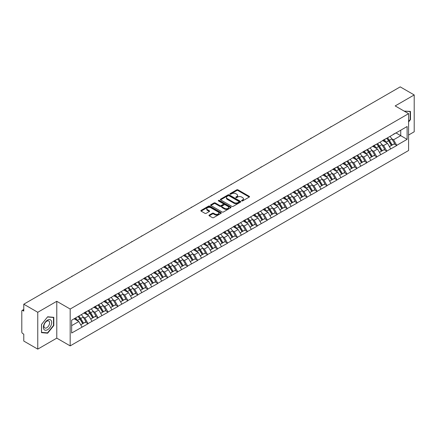 <?xml version="1.0" encoding="UTF-8"?>
<svg xmlns="http://www.w3.org/2000/svg" width="436" height="436" viewBox="0 0 436 436"><rect width="100%" height="100%" fill="white"/><g stroke="black" fill="none" stroke-linecap="round" stroke-linejoin="round"><path stroke-width="0.65" d="M241.729 200.914A0.621 0.36 0 0 0 242.607 200.914L249.261 197.067A0.888 0.512 0 0 0 249.523 196.707A0.888 0.512 0 0 0 249.261 196.347L237.985 189.834A0.888 0.512 0 0 0 236.732 189.834L230.077 193.677A0.621 0.36 0 0 0 230.955 194.184L231.816 193.688A2.834 1.635 0 0 1 235.827 193.688L236.764 194.233A2.834 1.635 0 0 1 237.593 195.388A2.834 1.635 0 0 1 236.764 196.543L235.903 197.045A0.621 0.36 0 0 0 236.781 197.546L237.642 197.05A2.834 1.635 0 0 1 241.653 197.05L242.59 197.595A2.834 1.635 0 0 1 243.419 198.751A2.834 1.635 0 0 1 242.59 199.906L241.729 200.407A0.621 0.36 0 0 0 241.729 200.914L241.729 200.407M209.231 215.084A0.888 0.512 0 0 0 208.969 215.444A0.888 0.512 0 0 0 209.231 215.804L212.392 217.629A0.888 0.512 0 0 0 213.645 217.629L221.041 213.362A0.888 0.512 0 0 0 221.297 213.002A0.888 0.512 0 0 0 221.041 212.643L209.765 206.13A0.888 0.512 0 0 0 208.512 206.13L201.116 210.397A0.888 0.512 0 0 0 200.86 210.757A0.888 0.512 0 0 0 201.116 211.122L204.936 213.329A0.888 0.512 0 0 0 206.19 213.329L209.356 211.504A0.888 0.512 0 0 0 209.612 211.138A0.888 0.512 0 0 0 209.356 210.779L207.46 209.683A2.371 1.368 0 0 1 206.768 208.719A2.371 1.368 0 0 1 208.228 207.454A2.371 1.368 0 0 1 210.811 207.749L218.234 212.032A2.371 1.368 0 0 1 218.932 213.002A2.371 1.368 0 0 1 217.466 214.267A2.371 1.368 0 0 1 214.883 213.972L213.645 213.253A0.888 0.512 0 0 0 212.392 213.253L209.231 215.084L209.231 215.804M56.778 301.298L37.758 312.28L23.778 304.208L400.221 86.873L414.2 94.939L395.18 105.921L408.581 113.66L70.18 309.037L56.778 301.298L56.778 338.145L70.18 345.884L70.18 309.037M231.876 206.381A0.888 0.512 0 0 0 233.129 206.381L240.525 202.113A0.888 0.512 0 0 0 240.781 201.754A0.888 0.512 0 0 0 240.525 201.394L229.249 194.881A0.888 0.512 0 0 0 227.995 194.881L220.6 199.148A0.888 0.512 0 0 0 220.344 199.508A0.888 0.512 0 0 0 220.6 199.873L231.876 206.381M218.687 201.045A0.621 0.36 0 0 1 219.319 201.132L219.319 200.397L230.78 207.018A0.888 0.512 0 0 1 231.042 207.378A0.888 0.512 0 0 1 230.78 207.738L223.39 212.005A0.888 0.512 0 0 1 222.137 212.005L210.861 205.498L214.022 203.683L214.022 202.947L210.861 204.773A0.888 0.512 0 0 0 210.599 205.133A0.888 0.512 0 0 0 210.861 205.498L210.861 204.773M214.022 203.683A0.888 0.512 0 0 1 215.275 203.683L215.275 202.947A0.888 0.512 0 0 0 214.022 202.947M215.275 202.947L219.848 205.585A0.888 0.512 0 0 0 221.101 205.585L223.199 204.375A0.888 0.512 0 0 0 223.461 204.015A0.888 0.512 0 0 0 223.199 203.65L218.441 200.903A0.621 0.36 0 0 1 219.319 200.397M70.18 345.884L408.581 150.513L408.581 113.66M78.011 316.531A6.05 3.493 -120 0 1 80.082 318.95L82.9 323.605L85.358 322.182L88.083 323.757L84.889 318.008L83.123 316.988M88.083 323.757L71.646 333.028L71.646 320.204L407.115 126.522L407.115 139.346L396.744 145.335L393.55 139.803L391.784 138.784M386.672 138.326A6.05 3.493 -120 0 1 388.743 140.746L391.561 145.401L394.019 143.978L396.744 145.335M396.744 145.553L386.787 151.079L383.598 145.553L381.827 144.534M376.715 144.071A6.05 3.493 -120 0 1 378.786 146.496L381.604 151.145L384.062 149.728L386.787 151.079M386.787 151.303L376.829 156.829L373.641 151.303L371.87 150.284M366.758 149.821A6.05 3.493 -120 0 1 368.829 152.24L371.646 156.895L374.104 155.478L376.829 156.829M376.829 157.053L366.872 162.579L363.684 157.053L361.913 156.028M356.801 155.57A6.05 3.493 -120 0 1 358.872 157.99L361.689 162.644L364.147 161.227L366.872 162.579M366.872 162.802L356.915 168.329L353.727 162.797L351.956 161.778M346.843 161.32A6.05 3.493 -120 0 1 348.914 163.74L351.732 168.394L354.19 166.972L356.915 168.329M356.915 168.547L346.958 174.073L343.77 168.547L341.998 167.528M336.886 167.07A6.05 3.493 -120 0 1 338.957 169.49L341.775 174.144L344.233 172.721L346.958 174.073M346.958 174.296L337.001 179.823L333.812 174.296L332.041 173.277M326.929 172.814A6.05 3.493 -120 0 1 329 175.234L331.818 179.888L334.276 178.471L337.001 179.823M337.001 180.046L327.044 185.573L323.855 180.046L322.084 179.027M316.972 178.564A6.05 3.493 -120 0 1 319.043 180.984L321.861 185.638L324.319 184.221L327.044 185.573M327.044 185.796L317.092 191.322L313.898 185.796L312.132 184.771M307.015 184.314A6.05 3.493 -120 0 1 309.086 186.733L311.904 191.388L314.361 189.971L317.092 191.322M317.092 191.54L307.135 197.072L303.941 191.54L302.175 190.521M297.058 190.063A6.05 3.493 -120 0 1 299.129 192.483L301.946 197.137L304.404 195.715L307.135 197.072M307.135 197.29L297.178 202.816L293.984 197.29L292.218 196.271M287.101 195.808A6.05 3.493 -120 0 1 289.172 198.233L291.995 202.882L294.447 201.465L297.178 202.816M297.178 203.04L287.22 208.566L284.027 203.04L282.261 202.021M277.149 201.557A6.05 3.493 -120 0 1 279.214 203.977L282.038 208.631L284.49 207.214L287.22 208.566M287.22 208.79L277.263 214.316L274.07 208.79L272.304 207.765M267.192 207.307A6.05 3.493 -120 0 1 269.263 209.727L272.08 214.381L274.538 212.964L277.263 214.316M277.263 214.534L267.306 220.066L264.112 214.534L262.347 213.515M257.235 213.057A6.05 3.493 -120 0 1 259.306 215.477L262.123 220.131L264.581 218.709L267.306 220.066M267.306 220.284L257.349 225.81L254.155 220.284L252.39 219.264M247.277 218.801A6.05 3.493 -120 0 1 249.348 221.226L252.166 225.875L254.624 224.458L257.349 225.81M257.349 226.033L247.392 231.56L244.198 226.033L242.432 225.014M237.32 224.551A6.05 3.493 -120 0 1 239.391 226.971L242.209 231.625L244.667 230.208L247.392 231.56M247.392 231.783L237.435 237.309L234.241 231.783L232.475 230.758M227.363 230.301A6.05 3.493 -120 0 1 229.434 232.72L232.252 237.375L234.71 235.958L237.435 237.309M237.435 237.533L227.478 243.059L224.289 237.533L222.518 236.508M217.406 236.05A6.05 3.493 -120 0 1 219.477 238.47L222.295 243.125L224.753 241.702L227.478 243.059M227.478 243.277L217.52 248.809L214.332 243.277L212.561 242.258M207.449 241.8A6.05 3.493 -120 0 1 209.52 244.22L212.337 248.874L214.795 247.452L217.52 248.809M217.52 249.027L207.563 254.553L204.375 249.027L202.604 248.008M197.492 247.544A6.05 3.493 -120 0 1 199.563 249.964L202.38 254.619L204.838 253.202L207.563 254.553M207.563 254.777L197.606 260.303L194.418 254.777L192.647 253.757M187.535 253.294A6.05 3.493 -120 0 1 189.606 255.714L192.423 260.368L194.881 258.951L197.606 260.303M197.606 260.526L187.649 266.053L184.461 260.526L182.689 259.502M177.577 259.044A6.05 3.493 -120 0 1 179.648 261.464L182.466 266.118L184.924 264.701L187.649 266.053M187.649 266.271L177.692 271.802L174.504 266.271L172.732 265.252M167.62 264.794A6.05 3.493 -120 0 1 169.691 267.214L172.509 271.868L174.967 270.445L177.692 271.802M177.692 272.02L167.735 277.547L164.546 272.02L162.781 271.001M157.663 270.538A6.05 3.493 -120 0 1 159.734 272.963L162.552 277.612L165.01 276.195L167.735 277.547M167.735 277.77L157.783 283.296L154.589 277.77L152.823 276.751M147.706 276.288A6.05 3.493 -120 0 1 149.777 278.708L152.595 283.362L155.053 281.945L157.783 283.296M157.783 283.52L147.826 289.046L144.632 283.52L142.866 282.495M137.749 282.038A6.05 3.493 -120 0 1 139.82 284.457L142.643 289.112L145.095 287.695L147.826 289.046M147.826 289.264L137.869 294.796L134.675 289.264L132.909 288.245M127.797 287.787A6.05 3.493 -120 0 1 129.863 290.207L132.686 294.861L135.138 293.439L137.869 294.796M137.869 295.014L127.912 300.54L124.718 295.014L122.952 293.995M117.84 293.532A6.05 3.493 -120 0 1 119.905 295.957L122.729 300.611L125.187 299.189L127.912 300.54M127.912 300.764L117.954 306.29L114.761 300.764L112.995 299.745M107.883 299.281A6.05 3.493 -120 0 1 109.954 301.701L112.771 306.355L115.229 304.938L117.954 306.29M117.954 306.513L107.997 312.04L104.804 306.513L103.038 305.489M97.926 305.031A6.05 3.493 -120 0 1 99.997 307.451L102.814 312.105L105.272 310.688L107.997 312.04M107.997 312.263L98.04 317.79L94.846 312.263L93.081 311.239M87.968 310.781A6.05 3.493 -120 0 1 90.039 313.201L92.857 317.855L95.315 316.438L98.04 317.79M98.04 318.008L88.083 323.539M84.698 312.443L88.083 310.715M84.889 318.008L88.786 315.762L83.87 312.923M91.974 321.288L88.786 315.762M94.656 306.699L98.04 304.966M94.846 312.263L98.743 310.012L93.827 307.173M101.931 315.539L98.743 310.012M104.613 300.949L107.997 299.216M104.804 306.513L108.7 304.263L103.784 301.429M111.889 309.794L108.7 304.263M114.57 295.199L117.954 293.466M114.761 300.764L118.657 298.518L113.742 295.679M121.846 304.045L118.657 298.518M124.527 289.45L127.912 287.716M124.718 295.014L128.615 292.769L123.699 289.929M131.803 298.295L128.615 292.769M134.484 283.7L137.869 281.972M134.675 289.264L138.572 287.019L133.656 284.179M141.76 292.545L138.572 287.019M144.441 277.955L147.826 276.222M144.632 283.52L148.523 281.269L143.613 278.435M151.717 286.795L148.523 281.269M154.399 272.206L157.783 270.473M154.589 277.77L158.481 275.519L153.57 272.685M161.674 281.051L158.481 275.519M164.356 266.456L167.735 264.723M164.546 272.02L168.438 269.775L163.527 266.936M171.631 275.301L168.438 269.775M174.313 260.706L177.692 258.979M174.504 266.271L178.395 264.025L173.479 261.186M181.589 269.552L178.395 264.025M184.27 254.962L187.649 253.229M184.461 260.526L188.352 258.276L183.436 255.442M191.546 263.802L188.352 258.276M194.227 249.212L197.606 247.479M194.418 254.777L198.309 252.526L193.393 249.692M201.503 258.058L198.309 252.526M204.184 243.462L207.563 241.729M204.375 249.027L208.266 246.781L203.35 243.942M211.46 252.308L208.266 246.781M214.136 237.713L217.52 235.985M214.332 243.277L218.223 241.032L213.308 238.192M221.417 246.558L218.223 241.032M224.093 231.968L227.478 230.235M224.289 237.533L228.181 235.282L223.265 232.443M231.369 240.808L228.181 235.282M234.05 226.219L237.435 224.486M234.241 231.783L238.138 229.532L233.222 226.698M241.326 235.064L238.138 229.532M244.007 220.469L247.392 218.736M244.198 226.033L248.095 223.788L243.179 220.948M251.283 229.314L248.095 223.788M253.965 214.719L257.349 212.986M254.155 220.284L258.052 218.038L253.136 215.199M261.24 223.564L258.052 218.038M263.922 208.969L267.306 207.242M264.112 214.534L268.009 212.288L263.093 209.449M271.197 217.815L268.009 212.288M273.879 203.225L277.263 201.492M274.07 208.79L277.966 206.539L273.05 203.705M281.155 212.065L277.966 206.539M283.836 197.475L287.22 195.742M284.027 203.04L287.923 200.789L283.008 197.955M291.112 206.321L287.923 200.789M293.793 191.726L297.178 189.992M293.984 197.29L297.875 195.045L292.965 192.205M301.069 200.571L297.875 195.045M303.75 185.976L307.135 184.248M303.941 191.54L307.832 189.295L302.922 186.455M311.026 194.821L307.832 189.295M313.707 180.232L317.092 178.498M313.898 185.796L317.79 183.545L312.879 180.711M320.983 189.071L317.79 183.545M323.665 174.482L327.044 172.749M323.855 180.046L327.747 177.795L322.836 174.961M330.94 183.327L327.747 177.795M333.622 168.732L337.001 166.999M333.812 174.296L337.704 172.051L332.788 169.212M340.898 177.577L337.704 172.051M343.579 162.982L346.958 161.249M343.77 168.547L347.661 166.301L342.745 163.462M350.855 171.828L347.661 166.301M353.536 157.238L356.915 155.505M353.727 162.797L357.618 160.552L352.702 157.712M360.812 166.078L357.618 160.552M363.493 151.488L366.872 149.755M363.684 157.053L367.575 154.802L362.659 151.968M370.769 160.328L367.575 154.802M373.445 145.738L376.829 144.005M373.641 151.303L377.532 149.058L372.617 146.218M380.726 154.584L377.532 149.058M383.402 139.989L386.787 138.256M383.598 145.553L387.49 143.308L382.574 140.468M390.678 148.834L387.49 143.308M393.359 134.239L396.744 132.511M393.55 139.803L400.733 135.661L400.733 130.206L407.115 126.522M396.008 132.931L407.115 139.346M408.581 135.035L414.2 131.792L414.2 94.939M37.758 312.28L37.758 349.127L23.778 341.061L23.778 334.167L22.759 333.578A1.352 0.779 -120 0 1 21.8 331.921L21.8 311.064A1.352 0.779 -120 0 1 22.078 310.443A1.352 0.779 -120 0 1 22.759 310.508L23.778 311.102L23.778 304.208M37.758 349.127L56.778 338.145M71.646 325.654L78.829 321.512L74.104 318.781M82.017 327.038L78.829 321.512M388.601 140.855L388.917 141.035M378.644 146.6L378.96 146.785M368.687 152.349L369.003 152.535M358.73 158.099L359.046 158.279M348.773 163.849L349.089 164.029M338.816 169.599L339.132 169.778M328.858 175.343L329.175 175.528M318.901 181.093L319.217 181.278M308.95 186.842L309.266 187.022M298.992 192.592L299.309 192.772M289.035 198.336L289.351 198.522M279.078 204.086L279.394 204.271M269.121 209.836L269.437 210.016M259.164 215.586L259.48 215.766M249.207 221.33L249.523 221.515M239.25 227.08L239.566 227.265M229.292 232.829L229.609 233.009M219.335 238.579L219.651 238.759M209.378 244.329L209.694 244.509M199.421 250.073L199.737 250.259M189.464 255.823L189.78 256.008M179.507 261.573L179.823 261.753M169.55 267.323L169.866 267.502M159.598 273.067L159.914 273.252M149.641 278.817L149.957 279.002M139.684 284.566L140 284.746M129.726 290.316L130.042 290.496M119.769 296.06L120.085 296.246M109.812 301.81L110.128 301.995M99.855 307.56L100.171 307.745M89.898 313.31L90.214 313.489M79.941 319.059L80.257 319.239M408.581 121.971L410.467 119.628L410.467 111.414L404.128 111.087M53.808 317.332L47.649 316.781L41.491 324.444L41.491 332.652L47.649 333.202L53.808 325.545L53.808 317.332M241.975 201.001L242.59 200.647A2.834 1.635 0 0 0 243.419 199.486L243.419 198.751M237.593 195.388L237.593 196.124A2.834 1.635 0 0 1 236.764 197.279L236.149 197.633M249.261 196.347L249.261 197.067L237.985 190.57A0.888 0.512 0 0 0 236.732 190.57L230.322 194.271M240.514 202.124L229.249 195.617A0.888 0.512 0 0 0 227.995 195.617L220.611 199.879M238.955 202.004A0.621 0.36 0 0 0 238.955 201.497L229.058 195.786A0.621 0.36 0 0 0 228.181 195.786L227.27 196.309A2.834 1.635 0 0 0 226.442 197.464A2.834 1.635 0 0 0 227.27 198.625L234.039 202.533A2.834 1.635 0 0 0 238.051 202.533L238.955 202.004L238.955 202.745A0.621 0.36 0 0 0 239.141 202.489L239.141 201.754M226.442 197.464L226.442 198.206A2.834 1.635 0 0 0 227.27 199.361L227.27 198.625M238.955 202.745L238.051 203.269A2.834 1.635 0 0 1 234.039 203.269L227.27 199.361M215.275 203.683L219.848 206.326A0.888 0.512 0 0 0 221.101 206.326L223.199 205.111A0.888 0.512 0 0 0 223.461 204.751L223.461 204.015M219.319 201.132L230.769 207.749M224.595 208.326A2.371 1.368 0 0 0 227.178 208.626A2.371 1.368 0 0 0 228.638 207.362A2.371 1.368 0 0 0 227.946 206.392L225.33 204.882A0.888 0.512 0 0 0 224.077 204.882L221.979 206.092A0.888 0.512 0 0 0 221.717 206.457A0.888 0.512 0 0 0 221.979 206.817L224.595 208.326L224.595 209.062A2.371 1.368 0 0 0 227.178 209.362A2.371 1.368 0 0 0 228.638 208.097L228.638 207.362M221.717 206.457L221.717 207.193A0.888 0.512 0 0 0 221.979 207.552L221.979 206.817M224.595 209.062L221.979 207.552M218.932 213.002L218.932 213.738A2.371 1.368 0 0 1 217.466 215.003A2.371 1.368 0 0 1 214.883 214.708L213.645 213.994A0.888 0.512 0 0 0 212.392 213.994L209.242 215.815M206.768 208.719L206.768 209.454A2.371 1.368 0 0 0 207.46 210.419L207.46 209.683M209.345 211.509L207.46 210.419M221.03 213.373L209.765 206.866A0.888 0.512 0 0 0 208.512 206.866L201.127 211.128M410.145 119.442L410.467 119.628M53.492 325.36L53.808 325.545M47.001 332.826L47.649 333.202M351.52 114.99A2.076 1.199 0 0 0 350.19 115.758M389.909 136.452A7.401 4.273 60 0 1 391.85 138.893L389.392 140.31A7.401 4.273 -120 0 0 387.451 137.874M389.392 140.31L392.215 144.965L394.667 143.548L391.85 138.893M391.561 145.401L392.215 144.965M394.019 143.978L394.667 143.548M383.222 140.092A6.05 3.493 60 0 1 384.89 141.804M384.165 139.771A7.401 4.273 60 0 1 386.105 142.212L386.383 142.67M389.413 146.638L391.381 145.444L388.563 140.79A7.401 4.273 -120 0 0 386.623 138.354M391.381 145.444L389.386 146.594M341.562 120.739A2.076 1.199 0 0 0 340.233 121.508M379.952 142.201A7.401 4.273 60 0 1 381.892 144.643L379.434 146.06A7.401 4.273 -120 0 0 377.5 143.624M379.434 146.06L382.258 150.714L384.71 149.297L381.892 144.643M381.604 151.145L382.258 150.714M384.062 149.728L384.71 149.297M373.265 145.842A6.05 3.493 60 0 1 374.933 147.553M374.208 145.52A7.401 4.273 60 0 1 376.148 147.957L376.426 148.414M379.456 152.387L381.424 151.194L378.606 146.54A7.401 4.273 -120 0 0 376.666 144.098M381.424 151.194L379.429 152.344M331.605 126.489A2.076 1.199 0 0 0 330.275 127.258M369.995 147.951A7.401 4.273 60 0 1 371.935 150.393L369.477 151.81A7.401 4.273 -120 0 0 367.543 149.368M369.477 151.81L372.3 156.464L374.758 155.042L371.935 150.393M371.646 156.895L372.3 156.464M374.104 155.478L374.758 155.042M363.308 151.592A6.05 3.493 60 0 1 364.976 153.303M364.251 151.27A7.401 4.273 60 0 1 366.191 153.706L366.469 154.164M369.499 158.137L371.467 156.944L368.649 152.289A7.401 4.273 -120 0 0 366.709 149.848M371.467 156.944L369.477 158.094M321.648 132.233A2.076 1.199 0 0 0 320.318 133.002M360.043 153.701A7.401 4.273 60 0 1 361.978 156.137L359.526 157.56A7.401 4.273 -120 0 0 357.585 155.118M359.526 157.56L362.343 162.214L364.801 160.791L361.978 156.137M361.689 162.644L362.343 162.214M364.147 161.227L364.801 160.791M353.351 157.341A6.05 3.493 60 0 1 355.018 159.053M354.299 157.015A7.401 4.273 60 0 1 356.234 159.456L356.512 159.914M359.542 163.882L361.509 162.688L358.692 158.039A7.401 4.273 -120 0 0 356.752 155.598M361.509 162.688L359.52 163.843M311.691 137.983A2.076 1.199 0 0 0 310.361 138.752M350.086 159.451A7.401 4.273 60 0 1 352.021 161.887L349.568 163.304A7.401 4.273 -120 0 0 347.628 160.868M349.568 163.304L352.386 167.958L354.844 166.541L352.021 161.887M351.732 168.394L352.386 167.958M354.19 166.972L354.844 166.541M343.394 163.091A6.05 3.493 60 0 1 345.061 164.803M344.342 162.764A7.401 4.273 60 0 1 346.277 165.206L346.555 165.664M349.585 169.631L351.558 168.438L348.735 163.783A7.401 4.273 -120 0 0 346.794 161.347M351.558 168.438L349.563 169.588M301.734 143.733A2.076 1.199 0 0 0 300.404 144.501M340.129 165.195A7.401 4.273 60 0 1 342.069 167.637L339.611 169.054A7.401 4.273 -120 0 0 337.671 166.617M339.611 169.054L342.429 173.708L344.887 172.291L342.069 167.637M341.775 174.144L342.429 173.708M344.233 172.721L344.887 172.291M333.436 168.836A6.05 3.493 60 0 1 335.104 170.547M334.385 168.514A7.401 4.273 60 0 1 336.325 170.95L336.603 171.413M339.628 175.381L341.601 174.187L338.777 169.533A7.401 4.273 -120 0 0 336.843 167.097M341.601 174.187L339.606 175.337M404.139 111.098L410.145 111.578L410.145 119.535L408.581 121.481M409.753 111.354L410.145 111.578M43.927 329.387A5.87 3.39 120 0 0 49.595 327.872A5.87 3.39 120 0 0 51.116 320.449A5.87 3.39 120 0 0 45.448 321.97A5.87 3.39 120 0 0 43.927 329.387M44.309 327.545A4.017 2.322 120 0 0 44.755 327.959A4.017 2.322 120 0 0 48.494 326.084A4.017 2.322 120 0 0 49.224 321.425A4.017 2.322 120 0 0 48.772 321.005A4.017 2.322 120 0 0 45.039 322.88A4.017 2.322 120 0 0 44.309 327.545M47.524 316.961L53.492 317.495L53.492 325.452L47.524 332.875L41.556 332.341L41.556 324.384L47.508 316.956M53.094 317.266L53.492 317.495M291.777 149.483A2.076 1.199 0 0 0 290.447 150.251M330.172 170.945A7.401 4.273 60 0 1 332.112 173.386L329.654 174.803A7.401 4.273 -120 0 0 327.714 172.362M329.654 174.803L332.472 179.458L334.93 178.041L332.112 173.386M331.818 179.888L332.472 179.458M334.276 178.471L334.93 178.041M323.479 174.585A6.05 3.493 60 0 1 325.147 176.297M324.428 174.264A7.401 4.273 60 0 1 326.368 176.7L326.646 177.158M329.671 181.131L331.643 179.937L328.82 175.283A7.401 4.273 -120 0 0 326.886 172.841M331.643 179.937L329.649 181.087M281.82 155.232A2.076 1.199 0 0 0 280.49 155.995M320.215 176.694A7.401 4.273 60 0 1 322.155 179.131L319.697 180.553A7.401 4.273 -120 0 0 317.757 178.111M319.697 180.553L322.515 185.207L324.973 183.785L322.155 179.131M321.861 185.638L322.515 185.207M324.319 184.221L324.973 183.785M313.522 180.335A6.05 3.493 60 0 1 315.195 182.046M314.47 180.008A7.401 4.273 60 0 1 316.411 182.45L316.689 182.907M319.713 186.881L321.686 185.687L318.869 181.033A7.401 4.273 -120 0 0 316.928 178.591M321.686 185.687L319.692 186.837M271.862 160.977A2.076 1.199 0 0 0 270.533 161.745M310.258 182.444A7.401 4.273 60 0 1 312.198 184.88L309.74 186.297A7.401 4.273 -120 0 0 307.8 183.861M309.74 186.297L312.558 190.952L315.015 189.535L312.198 184.88M311.904 191.388L312.558 190.952M314.361 189.971L315.015 189.535M303.565 186.085A6.05 3.493 60 0 1 305.238 187.796M304.513 185.758A7.401 4.273 60 0 1 306.454 188.199L306.731 188.657M309.756 192.625L311.729 191.431L308.911 186.777A7.401 4.273 -120 0 0 306.971 184.341M311.729 191.431L309.734 192.587M261.905 166.726A2.076 1.199 0 0 0 260.575 167.495M300.3 188.189A7.401 4.273 60 0 1 302.241 190.63L299.783 192.047A7.401 4.273 -120 0 0 297.843 189.611M299.783 192.047L302.6 196.701L305.058 195.284L302.241 190.63M301.946 197.137L302.6 196.701M304.404 195.715L305.058 195.284M293.613 191.829A6.05 3.493 60 0 1 295.281 193.54M294.556 191.508A7.401 4.273 60 0 1 296.496 193.944L296.774 194.407M299.799 198.375L301.772 197.181L298.954 192.527A7.401 4.273 -120 0 0 297.014 190.091M301.772 197.181L299.777 198.331M251.948 172.476A2.076 1.199 0 0 0 250.618 173.245M290.343 193.938A7.401 4.273 60 0 1 292.284 196.38L289.826 197.797A7.401 4.273 -120 0 0 287.885 195.355M289.826 197.797L292.643 202.451L295.101 201.034L292.284 196.38M291.995 202.882L292.643 202.451M294.447 201.465L295.101 201.034M283.656 197.579A6.05 3.493 60 0 1 285.324 199.29M284.599 197.257A7.401 4.273 60 0 1 286.539 199.693L286.817 200.151M289.847 204.124L291.815 202.931L288.997 198.276A7.401 4.273 -120 0 0 287.057 195.835M291.815 202.931L289.82 204.081M241.991 178.226A2.076 1.199 0 0 0 240.661 178.994M280.386 199.688A7.401 4.273 60 0 1 282.326 202.124L279.868 203.547A7.401 4.273 -120 0 0 277.928 201.105M279.868 203.547L282.686 208.201L285.144 206.778L282.326 202.124M282.038 208.631L282.686 208.201M284.49 207.214L285.144 206.778M273.699 203.329A6.05 3.493 60 0 1 275.367 205.04M274.642 203.002A7.401 4.273 60 0 1 276.582 205.443L276.86 205.901M279.89 209.874L281.858 208.68L279.04 204.026A7.401 4.273 -120 0 0 277.1 201.585M281.858 208.68L279.863 209.83M232.034 183.97A2.076 1.199 0 0 0 230.704 184.739M270.429 205.438A7.401 4.273 60 0 1 272.369 207.874L269.911 209.296A7.401 4.273 -120 0 0 267.971 206.855M269.911 209.296L272.729 213.945L275.187 212.528L272.369 207.874M272.08 214.381L272.729 213.945M274.538 212.964L275.187 212.528M263.742 209.078A6.05 3.493 60 0 1 265.41 210.79M264.685 208.751A7.401 4.273 60 0 1 266.625 211.193L266.903 211.651M269.933 215.618L271.901 214.425L269.083 209.77A7.401 4.273 -120 0 0 267.143 207.334M271.901 214.425L269.906 215.58M222.082 189.72A2.076 1.199 0 0 0 220.747 190.488M260.472 211.182A7.401 4.273 60 0 1 262.412 213.624L259.954 215.041A7.401 4.273 -120 0 0 258.014 212.605M259.954 215.041L262.772 219.695L265.23 218.278L262.412 213.624M262.123 220.131L262.772 219.695M264.581 218.709L265.23 218.278M253.785 214.828A6.05 3.493 60 0 1 255.452 216.534M254.728 214.501A7.401 4.273 60 0 1 256.668 216.943L256.946 217.4M259.976 221.368L261.943 220.175L259.126 215.52A7.401 4.273 -120 0 0 257.185 213.084M261.943 220.175L259.949 221.325M212.125 195.47A2.076 1.199 0 0 0 210.795 196.238M250.515 216.932A7.401 4.273 60 0 1 252.455 219.373L249.997 220.79A7.401 4.273 -120 0 0 248.057 218.354M249.997 220.79L252.815 225.445L255.273 224.028L252.455 219.373M252.166 225.875L252.815 225.445M254.624 224.458L255.273 224.028M243.828 220.572A6.05 3.493 60 0 1 245.495 222.284M244.77 220.251A7.401 4.273 60 0 1 246.711 222.687L246.989 223.15M250.019 227.118L251.986 225.924L249.169 221.27A7.401 4.273 -120 0 0 247.228 218.828M251.986 225.924L249.992 227.074M202.168 201.219A2.076 1.199 0 0 0 200.838 201.988M240.558 222.682A7.401 4.273 60 0 1 242.498 225.123L240.04 226.54A7.401 4.273 -120 0 0 238.1 224.099M240.04 226.54L242.857 231.194L245.315 229.772L242.498 225.123M242.209 231.625L242.857 231.194M244.667 230.208L245.315 229.772M233.87 226.322A6.05 3.493 60 0 1 235.538 228.033M234.813 226.001A7.401 4.273 60 0 1 236.753 228.437L237.031 228.895M240.062 232.868L242.029 231.674L239.211 227.02A7.401 4.273 -120 0 0 237.271 224.578M242.029 231.674L240.034 232.824M192.211 206.964A2.076 1.199 0 0 0 190.881 207.732M230.6 228.431A7.401 4.273 60 0 1 232.541 230.867L230.083 232.29A7.401 4.273 -120 0 0 228.142 229.848M230.083 232.29L232.906 236.944L235.358 235.522L232.541 230.867M232.252 237.375L232.906 236.944M234.71 235.958L235.358 235.522M223.913 232.072A6.05 3.493 60 0 1 225.581 233.783M224.856 231.745A7.401 4.273 60 0 1 226.796 234.187L227.074 234.644M230.104 238.617L232.072 237.418L229.254 232.77A7.401 4.273 -120 0 0 227.314 230.328M232.072 237.418L230.077 238.574M182.253 212.714A2.076 1.199 0 0 0 180.924 213.482M220.643 234.181A7.401 4.273 60 0 1 222.583 236.617L220.126 238.034A7.401 4.273 -120 0 0 218.191 235.598M220.126 238.034L222.949 242.689L225.401 241.272L222.583 236.617M222.295 243.125L222.949 242.689M224.753 241.702L225.401 241.272M213.956 237.822A6.05 3.493 60 0 1 215.624 239.533M214.899 237.495A7.401 4.273 60 0 1 216.839 239.936L217.117 240.394M220.147 244.362L222.115 243.168L219.297 238.514A7.401 4.273 -120 0 0 217.357 236.078M222.115 243.168L220.12 244.318M172.296 218.463A2.076 1.199 0 0 0 170.966 219.232M210.686 239.925A7.401 4.273 60 0 1 212.626 242.367L210.174 243.784A7.401 4.273 -120 0 0 208.234 241.348M210.174 243.784L212.991 248.438L215.449 247.021L212.626 242.367M212.337 248.874L212.991 248.438M214.795 247.452L215.449 247.021M203.999 243.566A6.05 3.493 60 0 1 205.667 245.277M204.942 243.244A7.401 4.273 60 0 1 206.882 245.681L207.16 246.144M210.19 250.111L212.158 248.918L209.34 244.264A7.401 4.273 -120 0 0 207.4 241.827M212.158 248.918L210.168 250.068M162.339 224.213A2.076 1.199 0 0 0 161.009 224.981M200.734 245.675A7.401 4.273 60 0 1 202.669 248.117L200.217 249.534A7.401 4.273 -120 0 0 198.276 247.092M200.217 249.534L203.034 254.188L205.492 252.771L202.669 248.117M202.38 254.619L203.034 254.188M204.838 253.202L205.492 252.771M194.042 249.316A6.05 3.493 60 0 1 195.71 251.027M194.99 248.994A7.401 4.273 60 0 1 196.925 251.43L197.203 251.888M200.233 255.861L202.2 254.668L199.383 250.013A7.401 4.273 -120 0 0 197.443 247.572M202.2 254.668L200.211 255.818M152.382 229.963A2.076 1.199 0 0 0 151.052 230.726M190.777 251.425A7.401 4.273 60 0 1 192.717 253.861L190.26 255.283A7.401 4.273 -120 0 0 188.319 252.842M190.26 255.283L193.077 259.938L195.535 258.515L192.717 253.861M192.423 260.368L193.077 259.938M194.881 258.951L195.535 258.515M184.085 255.065A6.05 3.493 60 0 1 185.752 256.777M185.033 254.738A7.401 4.273 60 0 1 186.973 257.18L187.251 257.638M190.276 261.611L192.249 260.417L189.426 255.763A7.401 4.273 -120 0 0 187.485 253.321M192.249 260.417L190.254 261.567M142.425 235.707A2.076 1.199 0 0 0 141.095 236.476M180.82 257.175A7.401 4.273 60 0 1 182.76 259.611L180.302 261.033A7.401 4.273 -120 0 0 178.362 258.592M180.302 261.033L183.12 265.682L185.578 264.265L182.76 259.611M182.466 266.118L183.12 265.682M184.924 264.701L185.578 264.265M174.128 260.815A6.05 3.493 60 0 1 175.795 262.526M175.076 260.488A7.401 4.273 60 0 1 177.016 262.93L177.294 263.388M180.319 267.355L182.292 266.162L179.469 261.507A7.401 4.273 -120 0 0 177.534 259.071M182.292 266.162L180.297 267.317M132.468 241.457A2.076 1.199 0 0 0 131.138 242.225M170.863 262.919A7.401 4.273 60 0 1 172.803 265.361L170.345 266.778A7.401 4.273 -120 0 0 168.405 264.341M170.345 266.778L173.163 271.432L175.621 270.015L172.803 265.361M172.509 271.868L173.163 271.432M174.967 270.445L175.621 270.015M164.17 266.56A6.05 3.493 60 0 1 165.838 268.271M165.119 266.238A7.401 4.273 60 0 1 167.059 268.68L167.337 269.137M170.362 273.105L172.334 271.911L169.517 267.257A7.401 4.273 -120 0 0 167.577 264.821M172.334 271.911L170.34 273.061M122.511 247.207A2.076 1.199 0 0 0 121.181 247.975M160.906 268.669A7.401 4.273 60 0 1 162.846 271.11L160.388 272.527A7.401 4.273 -120 0 0 158.448 270.091M160.388 272.527L163.206 277.182L165.664 275.765L162.846 271.11M162.552 277.612L163.206 277.182M165.01 276.195L165.664 275.765M154.213 272.309A6.05 3.493 60 0 1 155.886 274.021M155.162 271.988A7.401 4.273 60 0 1 157.102 274.424L157.38 274.882M160.404 278.855L162.377 277.661L159.56 273.007A7.401 4.273 -120 0 0 157.619 270.565M162.377 277.661L160.383 278.811M112.553 252.956A2.076 1.199 0 0 0 111.224 253.725M150.949 274.418A7.401 4.273 60 0 1 152.889 276.86L150.431 278.277A7.401 4.273 -120 0 0 148.491 275.835M150.431 278.277L153.249 282.931L155.707 281.509L152.889 276.86M152.595 283.362L153.249 282.931M155.053 281.945L155.707 281.509M144.262 278.059A6.05 3.493 60 0 1 145.929 279.77M145.204 277.732A7.401 4.273 60 0 1 147.145 280.174L147.423 280.631M150.447 284.604L152.42 283.411L149.603 278.757A7.401 4.273 -120 0 0 147.662 276.315M152.42 283.411L150.425 284.561M102.596 258.701A2.076 1.199 0 0 0 101.266 259.469M140.992 280.168A7.401 4.273 60 0 1 142.932 282.604L140.474 284.027A7.401 4.273 -120 0 0 138.534 281.585M140.474 284.027L143.291 288.681L145.749 287.259L142.932 282.604M142.643 289.112L143.291 288.681M145.095 287.695L145.749 287.259M134.304 283.809A6.05 3.493 60 0 1 135.972 285.52M135.247 283.482A7.401 4.273 60 0 1 137.187 285.923L137.465 286.381M140.496 290.349L142.463 289.155L139.645 284.506A7.401 4.273 -120 0 0 137.705 282.065M142.463 289.155L140.468 290.311M92.639 264.45A2.076 1.199 0 0 0 91.309 265.219M131.034 285.918A7.401 4.273 60 0 1 132.975 288.354L130.517 289.771A7.401 4.273 -120 0 0 128.576 287.335M130.517 289.771L133.334 294.425L135.792 293.008L132.975 288.354M132.686 294.861L133.334 294.425M135.138 293.439L135.792 293.008M124.347 289.558A6.05 3.493 60 0 1 126.015 291.264M125.29 289.232A7.401 4.273 60 0 1 127.23 291.673L127.508 292.131M130.538 296.099L132.506 294.905L129.688 290.251A7.401 4.273 -120 0 0 127.748 287.815M132.506 294.905L130.511 296.055M82.682 270.2A2.076 1.199 0 0 0 81.352 270.969M121.077 291.662A7.401 4.273 60 0 1 123.017 294.104L120.559 295.521A7.401 4.273 -120 0 0 118.619 293.085M120.559 295.521L123.377 300.175L125.835 298.758L123.017 294.104M122.729 300.611L123.377 300.175M125.187 299.189L125.835 298.758M114.39 295.303A6.05 3.493 60 0 1 116.058 297.014M115.333 294.981A7.401 4.273 60 0 1 117.273 297.417L117.551 297.881M120.581 301.848L122.549 300.655L119.731 296A7.401 4.273 -120 0 0 117.791 293.559M122.549 300.655L120.554 301.805M72.73 275.95A2.076 1.199 0 0 0 71.395 276.718M111.12 297.412A7.401 4.273 60 0 1 113.06 299.854L110.602 301.271A7.401 4.273 -120 0 0 108.662 298.829M110.602 301.271L113.42 305.925L115.878 304.508L113.06 299.854M112.771 306.355L113.42 305.925M115.229 304.938L115.878 304.508M104.433 301.053A6.05 3.493 60 0 1 106.101 302.764M105.376 300.731A7.401 4.273 60 0 1 107.316 303.167L107.594 303.625M110.624 307.598L112.592 306.404L109.774 301.75A7.401 4.273 -120 0 0 107.834 299.309M112.592 306.404L110.597 307.554M62.773 281.7A2.076 1.199 0 0 0 61.438 282.463M101.163 303.162A7.401 4.273 60 0 1 103.103 305.598L100.645 307.02A7.401 4.273 -120 0 0 98.705 304.579M100.645 307.02L103.463 311.675L105.921 310.252L103.103 305.598M102.814 312.105L103.463 311.675M105.272 310.688L105.921 310.252M94.476 306.802A6.05 3.493 60 0 1 96.143 308.514M95.419 306.475A7.401 4.273 60 0 1 97.359 308.917L97.637 309.375M100.667 313.348L102.634 312.149L99.817 307.5A7.401 4.273 -120 0 0 97.877 305.058M102.634 312.149L100.64 313.304M52.816 287.444A2.076 1.199 0 0 0 51.486 288.212M91.206 308.911A7.401 4.273 60 0 1 93.146 311.348L90.688 312.765A7.401 4.273 -120 0 0 88.748 310.328M90.688 312.765L93.506 317.419L95.964 316.002L93.146 311.348M92.857 317.855L93.506 317.419M95.315 316.438L95.964 316.002M84.519 312.552A6.05 3.493 60 0 1 86.186 314.263M85.461 312.225A7.401 4.273 60 0 1 87.402 314.667L87.68 315.124M90.71 319.092L92.677 317.899L89.86 313.244A7.401 4.273 -120 0 0 87.919 310.808M92.677 317.899L90.683 319.054M42.859 293.194A2.076 1.199 0 0 0 41.529 293.962M81.249 314.656A7.401 4.273 60 0 1 83.189 317.097L80.731 318.514A7.401 4.273 -120 0 0 78.791 316.078M80.731 318.514L83.554 323.169L86.006 321.752L83.189 317.097M82.9 323.605L83.554 323.169M85.358 322.182L86.006 321.752M74.725 318.427A6.05 3.493 60 0 1 76.229 320.008M75.504 317.975A7.401 4.273 60 0 1 77.445 320.411L77.722 320.874M80.753 324.842L82.72 323.648L79.902 318.994A7.401 4.273 -120 0 0 77.962 316.558M82.72 323.648L80.725 324.798M23.778 309.92L22.759 310.508M242.59 200.647L242.59 199.906M235.903 197.546L235.903 197.045M236.764 197.279L236.764 196.543M230.077 194.184L230.077 193.677M236.732 190.57L236.732 189.834M237.985 190.57L237.985 189.834M220.6 199.873L220.6 199.148M227.995 195.617L227.995 194.881M229.249 195.617L229.249 194.881M240.525 202.113L240.525 201.394M234.039 203.269L234.039 202.533M238.051 203.269L238.051 202.533M219.848 206.326L219.848 205.585M221.101 206.326L221.101 205.585M223.199 205.111L223.199 204.375M230.78 207.738L230.78 207.018M212.392 213.994L212.392 213.253M213.645 213.994L213.645 213.253M214.883 214.708L214.883 213.972M209.356 211.504L209.356 210.779M201.116 211.122L201.116 210.397M208.512 206.866L208.512 206.13M209.765 206.866L209.765 206.13M221.041 213.362L221.041 212.643M388.563 140.79L386.105 142.212M378.606 146.54L376.148 147.957M368.649 152.289L366.191 153.706M358.692 158.039L356.234 159.456M348.735 163.783L346.277 165.206M338.777 169.533L336.325 170.95M328.82 175.283L326.368 176.7M318.869 181.033L316.411 182.45M308.911 186.777L306.454 188.199M298.954 192.527L296.496 193.944M288.997 198.276L286.539 199.693M279.04 204.026L276.582 205.443M269.083 209.77L266.625 211.193M259.126 215.52L256.668 216.943M249.169 221.27L246.711 222.687M239.211 227.02L236.753 228.437M229.254 232.77L226.796 234.187M219.297 238.514L216.839 239.936M209.34 244.264L206.882 245.681M199.383 250.013L196.925 251.43M189.426 255.763L186.973 257.18M179.469 261.507L177.016 262.93M169.517 267.257L167.059 268.68M159.56 273.007L157.102 274.424M149.603 278.757L147.145 280.174M139.645 284.506L137.187 285.923M129.688 290.251L127.23 291.673M119.731 296L117.273 297.417M109.774 301.75L107.316 303.167M99.817 307.5L97.359 308.917M89.86 313.244L87.402 314.667M79.902 318.994L77.445 320.411M23.778 309.462L22.078 310.443"/></g></svg>
